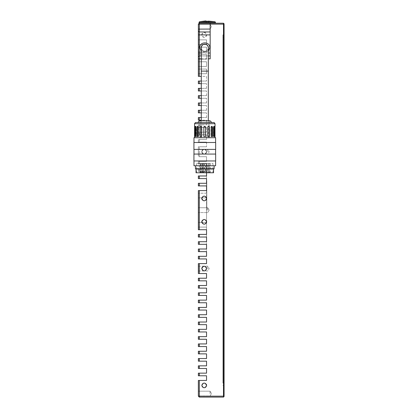 <?xml version="1.0" encoding="UTF-8"?>
<svg xmlns="http://www.w3.org/2000/svg" width="418" height="418" viewBox="0 0 418 418"><rect width="100%" height="100%" fill="white"/><g stroke="black" fill="none" stroke-linecap="round" stroke-linejoin="round"><path stroke-width="0.31" stroke-dasharray="2.09 1.57" d="M214.972 136.545L214.439 136.545L214.439 127.197L214.424 136.545L215.019 136.545M213.906 136.545L214.565 136.545L214.565 127.197L214.267 126.32L213.906 127.197L213.906 136.545L213.399 136.545L213.399 127.197A0.878 0.329 90 0 1 213.729 126.32A0.878 0.329 90 0 1 214.058 127.197L214.058 136.545L214.565 136.545M211.435 136.545L212.668 136.545L212.668 127.197L212.078 126.32L211.435 127.197L211.435 136.545L211.048 136.545L211.048 127.197A0.878 0.617 90 0 1 211.665 126.32A0.878 0.617 90 0 1 212.276 127.197L212.276 136.545L212.668 136.545M207.955 136.545L209.57 136.545L209.57 127.197L208.781 126.32L207.955 127.197L207.955 136.545L207.746 127.197A0.878 0.805 90 0 1 208.551 126.32A0.878 0.805 90 0 1 209.361 127.197L209.57 136.545M215.599 137.71L193.983 137.71M204.794 136.545L205.75 136.545L205.75 127.197L204.794 126.325L203.994 127.197L203.994 136.545L204.794 136.545M204.872 126.32L204.867 126.32A0.878 0.878 90 0 1 205.745 127.197L205.745 136.545L203.994 136.545L203.994 127.197A0.878 0.878 90 0 1 204.867 126.32L204.794 126.325M194.569 123.691L215.019 123.691M195.446 122.521L214.141 122.521M215.662 142.501L193.926 142.501M199.538 120.771L210.05 120.771M215.662 149.398L193.926 149.398M215.662 154.07L193.926 154.07M215.662 160.961L193.926 160.961M215.599 165.753L193.983 165.753M214.141 168.731L195.446 168.731M213.849 169.024L195.739 169.024M213.556 172.765L202.834 172.765L202.834 163.417L212.971 163.417L196.617 163.417L200.671 163.417L200.671 172.765L196.617 172.765L212.971 172.765L196.032 172.765M209.763 163.417L210.348 163.417L209.763 163.417M199.82 163.417L200.405 163.417L199.82 163.417M203.754 163.417L204.339 163.417L203.754 163.417M207.61 163.417L208.195 163.417L207.61 163.417M205.834 163.417L205.248 163.417L205.834 163.417M201.889 163.417L202.474 163.417L201.889 163.417M203.394 163.417L203.979 163.417L203.394 163.417M201.978 163.417L202.563 163.417L201.978 163.417M207.699 163.417L208.284 163.417L207.699 163.417M206.194 163.417L206.779 163.417L206.194 163.417M200.755 163.417L200.17 163.417L200.755 163.417M208.833 163.417L209.418 163.417L208.833 163.417M197.024 127.197L197.024 136.545L198.273 136.545L198.273 127.197L197.62 126.32L197.024 127.197L197.406 127.197A0.878 0.627 -90 0 1 198.654 127.197L198.654 136.545L197.024 136.545M195.07 127.197L195.07 136.545L195.755 136.545L195.755 127.197L195.378 126.32L195.07 127.197L195.577 127.197A0.878 0.34 -90 0 1 195.917 126.32A0.878 0.34 -90 0 1 196.256 127.197L196.256 136.545L195.07 136.545M194.569 136.545L194.616 127.197C194.569 126.064 194.563 126.064 194.6 127.197L195.149 127.197L195.154 126.32L195.159 136.545L194.6 136.545L195.159 136.545L195.149 127.197L194.616 127.197M200.154 136.545L201.779 136.545L201.779 127.197L200.953 126.32L200.154 127.197L200.154 136.545L200.363 127.197A0.878 0.81 -90 0 1 201.173 126.32A0.878 0.81 -90 0 1 201.988 127.197L201.779 136.545M198.273 136.545L198.654 136.545M197.406 136.545L197.406 127.197M195.755 136.545L196.256 136.545M195.577 136.545L195.577 127.197M196.188 136.545L195.681 136.545L196.188 136.545L196.188 127.197A0.878 0.329 -90 0 0 195.859 126.32A0.878 0.329 -90 0 0 195.598 126.659M195.023 136.545L195.53 136.545M196.92 136.545L198.153 136.545M198.54 136.545L198.54 127.197A0.878 0.617 -90 0 0 197.923 126.32A0.878 0.617 -90 0 0 197.719 126.372M200.018 136.545L201.628 136.545M201.842 136.545L201.842 127.197A0.878 0.805 -90 0 0 200.922 126.33M203.838 136.545L205.593 136.545L205.593 127.197A0.878 0.878 -90 0 0 204.715 126.32L204.721 126.32M209.361 136.545L207.746 136.545M212.276 136.545L211.048 136.545M214.058 136.545L213.399 136.545M214.439 127.197L214.434 126.32L214.424 127.197L214.972 127.197L214.424 127.197M213.332 136.545L213.833 136.545L213.332 136.545L213.332 127.197A0.878 0.34 90 0 1 213.671 126.32A0.878 0.34 90 0 1 213.927 126.623M214.011 136.545L214.518 136.545M211.764 126.367A0.878 0.627 90 0 0 210.933 127.197L210.933 136.545L211.315 136.545M210.933 136.545L212.563 136.545M209.428 136.545L207.809 136.545M208.525 126.33A0.878 0.81 90 0 0 207.6 127.197L207.6 136.545M201.988 136.545L200.363 136.545M204.794 122.521L197.782 122.521L204.794 122.521M204.794 120.771L209.465 120.771L204.794 120.771M204.794 137.71L209.465 137.71L204.794 137.71M204.794 149.398L193.983 149.398L204.794 149.398M204.794 160.961L193.983 160.961L204.794 160.961M204.794 165.753L195.446 165.753L204.794 165.753M204.794 169.024L196.032 169.024L204.794 169.024M202.834 172.765L200.671 172.765M202.834 163.417L200.671 163.417M206.058 21.114L206.079 21.391L208.415 21.391L208.305 22.624L208.415 21.391L206.079 21.391L206.058 21.114M205.813 20.9L206.278 21.302M223.604 118.435L223.604 120.656L223.954 120.656L223.954 116.214L223.954 120.656L223.954 116.214L223.954 120.656L223.604 120.656L223.604 116.214L223.954 116.214L223.604 116.214L223.604 118.435M224.074 118.435C224.074 114.966 224.074 114.966 224.074 118.435C224.074 114.966 224.074 114.966 224.074 118.435C224.074 114.966 224.074 114.966 224.074 118.435C224.074 114.966 224.074 114.966 224.074 118.435C224.074 121.899 224.074 121.899 224.074 118.435C224.074 121.899 224.074 121.899 224.074 118.435C224.074 121.899 224.074 121.899 224.074 118.435C224.074 121.899 224.074 121.899 224.074 118.435M223.604 210.155L223.604 212.375L223.954 212.375L223.954 207.934L223.954 212.375L223.954 207.934L223.954 212.375L223.604 212.375L223.604 207.934L223.954 207.934L223.604 207.934L223.604 210.155M224.074 210.155C224.074 206.685 224.074 206.685 224.074 210.155C224.074 206.685 224.074 206.685 224.074 210.155C224.074 206.685 224.074 206.685 224.074 210.155C224.074 206.685 224.074 206.685 224.074 210.155C224.074 213.619 224.074 213.619 224.074 210.155C224.074 213.619 224.074 213.619 224.074 210.155C224.074 213.619 224.074 213.619 224.074 210.155C224.074 213.619 224.074 213.619 224.074 210.155M223.604 301.874L223.604 304.095L223.954 304.095L223.954 299.654L223.954 304.095L223.954 299.654L223.954 304.095L223.604 304.095L223.604 299.654L223.954 299.654L223.604 299.654L223.604 301.874M224.074 301.874C224.074 298.41 224.074 298.41 224.074 301.874C224.074 298.41 224.074 298.41 224.074 301.874C224.074 298.41 224.074 298.41 224.074 301.874C224.074 298.41 224.074 298.41 224.074 301.874C224.074 305.339 224.074 305.339 224.074 301.874C224.074 305.339 224.074 305.339 224.074 301.874C224.074 305.339 224.074 305.339 224.074 301.874C224.074 305.339 224.074 305.339 224.074 301.874M223.604 393.594L223.604 395.815L223.954 395.815L223.954 391.373L223.954 395.815L223.954 391.373L223.954 395.815L223.954 391.373L223.954 395.815L223.954 391.373L223.954 395.815L223.604 395.815L223.954 395.815L223.604 395.815L223.604 391.373L223.954 391.373L223.604 391.373L223.604 395.815L223.604 391.373L223.604 395.815L223.604 391.373L223.954 391.373L223.604 391.373L223.604 393.594M224.074 393.594C224.074 390.13 224.074 390.13 224.074 393.594C224.074 390.13 224.074 390.13 224.074 393.594C224.074 390.13 224.074 390.13 224.074 393.594C224.074 390.13 224.074 390.13 224.074 393.594C224.074 390.13 224.074 390.13 224.074 393.594C224.074 390.13 224.074 390.13 224.074 393.594C224.074 390.13 224.074 390.13 224.074 393.594C224.074 390.13 224.074 390.13 224.074 393.594C224.074 397.063 224.074 397.063 224.074 393.594C224.074 397.063 224.074 397.063 224.074 393.594C224.074 397.063 224.074 397.063 224.074 393.594C224.074 397.063 224.074 397.063 224.074 393.594C224.074 397.063 224.074 397.063 224.074 393.594C224.074 397.063 224.074 397.063 224.074 393.594C224.074 397.063 224.074 397.063 224.074 393.594C224.074 397.063 224.074 397.063 224.074 393.594M206.44 384.492A2.414 2.414 0 0 0 201.795 385.417A2.414 2.414 0 0 1 204.209 383.003A2.414 2.414 0 0 1 206.623 385.417A2.414 2.414 0 0 1 204.209 387.831A2.414 2.414 0 0 1 201.795 385.417C203.404 382.303 205.013 382.303 206.623 385.417C205.013 388.531 203.404 388.531 201.795 385.417A2.414 2.414 0 0 0 206.44 386.342A2.414 2.414 0 0 0 206.623 385.417M201.795 268.575A2.414 2.414 0 0 1 204.209 266.161A2.414 2.414 0 0 1 206.623 268.575A2.414 2.414 0 0 1 204.209 270.989A2.414 2.414 0 0 1 201.795 268.575C203.404 265.461 205.013 265.461 206.623 268.575C205.013 271.69 203.404 271.69 201.795 268.575A2.414 2.414 0 0 0 205.133 270.807A2.414 2.414 0 0 0 206.623 268.575M201.795 221.838A2.414 2.414 0 0 1 204.209 219.424A2.414 2.414 0 0 1 206.623 221.838A2.414 2.414 0 0 1 204.209 224.252A2.414 2.414 0 0 1 201.795 221.838C203.404 218.724 205.013 218.724 206.623 221.838C205.013 224.952 203.404 224.952 201.795 221.838M201.795 198.472A2.414 2.414 0 0 1 204.209 196.052A2.414 2.414 0 0 1 206.623 198.472A2.414 2.414 0 0 1 204.209 200.886A2.414 2.414 0 0 1 201.795 198.472C203.404 195.352 205.013 195.352 206.623 198.472C205.013 201.586 203.404 201.586 201.795 198.472M201.795 151.734A2.414 2.414 0 0 1 204.209 149.32A2.414 2.414 0 0 1 206.623 151.734A2.414 2.414 0 0 0 204.209 149.32A2.414 2.414 0 0 0 201.795 151.734C203.404 148.62 205.013 148.62 206.623 151.734C205.013 148.62 203.404 148.62 201.795 151.734A2.414 2.414 0 0 0 204.209 154.148A2.414 2.414 0 0 0 206.623 151.734A2.414 2.414 0 0 1 204.209 154.148A2.414 2.414 0 0 1 201.795 151.734C203.404 154.848 205.013 154.848 206.623 151.734C205.013 154.848 203.404 154.848 201.795 151.734M208.415 47.746A3.621 3.621 0 0 0 204.794 44.12A3.621 3.621 0 0 0 201.173 47.746A3.621 3.621 0 0 0 204.794 51.367A3.621 3.621 0 0 0 208.415 47.746M206.44 267.651A2.414 2.414 0 0 0 201.978 267.651M206.44 220.913A2.414 2.414 0 0 0 201.978 220.913M206.44 197.547A2.414 2.414 0 0 0 201.978 197.547M207.25 23.209C217.799 23.209 217.799 23.209 207.25 23.209C217.799 23.209 217.799 23.209 207.25 23.209L199.302 23.209L207.25 23.209M201.795 34.893A2.414 2.414 0 0 1 204.209 32.479A2.414 2.414 0 0 1 206.623 34.893A2.414 2.414 0 0 1 204.209 37.306A2.414 2.414 0 0 1 201.795 34.893C203.404 31.778 205.013 31.778 206.623 34.893C205.013 38.007 203.404 38.007 201.795 34.893M223.604 26.71L223.604 28.931L223.954 28.931L223.954 24.495L223.954 28.931L223.954 24.495L223.954 28.931L223.954 24.495L223.954 28.931L223.954 24.495L223.954 28.931L223.604 28.931L223.954 28.931L223.604 28.931L223.604 24.495L223.954 24.495L223.604 24.495L223.604 28.931L223.604 24.495L223.604 28.931L223.604 24.495L223.954 24.495L223.604 24.495L223.604 28.931L223.604 26.71M224.074 26.71C224.074 23.246 224.074 23.246 224.074 26.71C224.074 23.246 224.074 23.246 224.074 26.71C224.074 23.246 224.074 23.246 224.074 26.71C224.074 23.246 224.074 23.246 224.074 26.71C224.074 23.246 224.074 23.246 224.074 26.71C224.074 23.246 224.074 23.246 224.074 26.71C224.074 23.246 224.074 23.246 224.074 26.71C224.074 23.246 224.074 23.246 224.074 26.71C224.074 30.18 224.074 30.18 224.074 26.71C224.074 30.18 224.074 30.18 224.074 26.71C224.074 30.18 224.074 30.18 224.074 26.71C224.074 30.18 224.074 30.18 224.074 26.71C224.074 30.18 224.074 30.18 224.074 26.71C224.074 30.18 224.074 30.18 224.074 26.71C224.074 30.18 224.074 30.18 224.074 26.71C224.074 30.18 224.074 30.18 224.074 26.71M210.05 393.594L210.05 391.18L210.05 393.594M198.367 393.594C198.367 390.48 198.367 390.48 198.367 393.594C198.367 390.48 198.367 390.48 198.367 393.594C198.367 390.48 198.367 390.48 198.367 393.594C198.367 390.48 198.367 390.48 198.367 393.594C198.367 390.48 198.367 390.48 198.367 393.594C198.367 390.48 198.367 390.48 198.367 393.594C198.367 390.48 198.367 390.48 198.367 393.594C198.367 390.48 198.367 390.48 198.367 393.594C198.367 396.708 198.367 396.708 198.367 393.594C198.367 396.708 198.367 396.708 198.367 393.594C198.367 396.708 198.367 396.708 198.367 393.594C198.367 396.708 198.367 396.708 198.367 393.594C198.367 396.708 198.367 396.708 198.367 393.594C198.367 396.708 198.367 396.708 198.367 393.594C198.367 396.708 198.367 396.708 198.367 393.594C198.367 396.708 198.367 396.708 198.367 393.594M207.715 268.575L207.715 266.161L207.715 268.575M198.367 268.575C198.367 265.461 198.367 265.461 198.367 268.575C198.367 265.461 198.367 265.461 198.367 268.575C198.367 265.461 198.367 265.461 198.367 268.575C198.367 265.461 198.367 265.461 198.367 268.575C198.367 271.69 198.367 271.69 198.367 268.575C198.367 271.69 198.367 271.69 198.367 268.575C198.367 271.69 198.367 271.69 198.367 268.575C198.367 271.69 198.367 271.69 198.367 268.575M210.05 26.71L210.05 29.129L210.05 26.71M198.367 26.71C198.367 23.596 198.367 23.596 198.367 26.71C198.367 23.596 198.367 23.596 198.367 26.71C198.367 23.596 198.367 23.596 198.367 26.71C198.367 23.596 198.367 23.596 198.367 26.71C198.367 23.596 198.367 23.596 198.367 26.71C198.367 23.596 198.367 23.596 198.367 26.71C198.367 23.596 198.367 23.596 198.367 26.71C198.367 23.596 198.367 23.596 198.367 26.71C198.367 29.83 198.367 29.83 198.367 26.71C198.367 29.83 198.367 29.83 198.367 26.71C198.367 29.83 198.367 29.83 198.367 26.71C198.367 29.83 198.367 29.83 198.367 26.71C198.367 29.83 198.367 29.83 198.367 26.71C198.367 29.83 198.367 29.83 198.367 26.71C198.367 29.83 198.367 29.83 198.367 26.71C198.367 29.83 198.367 29.83 198.367 26.71M207.715 210.155L207.715 207.741L207.715 210.155M198.367 210.155C198.367 207.041 198.367 207.041 198.367 210.155C198.367 207.041 198.367 207.041 198.367 210.155C198.367 207.041 198.367 207.041 198.367 210.155C198.367 207.041 198.367 207.041 198.367 210.155C198.367 207.041 198.367 207.041 198.367 210.155C198.367 207.041 198.367 207.041 198.367 210.155C198.367 207.041 198.367 207.041 198.367 210.155C198.367 207.041 198.367 207.041 198.367 210.155C198.367 213.269 198.367 213.269 198.367 210.155C198.367 213.269 198.367 213.269 198.367 210.155C198.367 213.269 198.367 213.269 198.367 210.155C198.367 213.269 198.367 213.269 198.367 210.155C198.367 213.269 198.367 213.269 198.367 210.155C198.367 213.269 198.367 213.269 198.367 210.155C198.367 213.269 198.367 213.269 198.367 210.155C198.367 213.269 198.367 213.269 198.367 210.155M207.715 151.734L207.715 149.32L207.715 151.734M198.367 151.734C198.367 148.62 198.367 148.62 198.367 151.734C198.367 148.62 198.367 148.62 198.367 151.734C198.367 148.62 198.367 148.62 198.367 151.734C198.367 148.62 198.367 148.62 198.367 151.734C198.367 154.848 198.367 154.848 198.367 151.734C198.367 154.848 198.367 154.848 198.367 151.734C198.367 154.848 198.367 154.848 198.367 151.734C198.367 154.848 198.367 154.848 198.367 151.734M206.544 172.765L206.544 175.978L199.302 175.978L199.302 178.606L206.544 178.606L206.544 234.399L199.302 234.399L199.302 237.027L206.544 237.027L206.544 241.703L199.302 241.703L199.302 244.331L206.544 244.331L206.544 249.003L199.302 249.003L199.302 251.631L206.544 251.631L206.544 256.307L199.302 256.307L199.302 258.935L206.544 258.935L206.544 263.606L199.302 263.606L199.302 273.539L206.544 273.539L206.544 278.216L199.302 278.216L199.302 280.844L206.544 280.844L206.544 285.515L199.302 285.515L199.302 288.143L206.544 288.143L206.544 292.819L199.302 292.819L199.302 295.448L206.544 295.448L206.544 300.124L199.302 300.124L199.302 302.752L206.544 302.752L206.544 307.423L199.302 307.423L199.302 310.051L206.544 310.051L206.544 314.728L199.302 314.728L199.302 317.356L206.544 317.356L206.544 322.027L199.302 322.027L199.302 324.661L206.544 324.661L206.544 329.332L199.302 329.332L199.302 331.96L206.544 331.96L206.544 336.636L199.302 336.636L199.302 339.264L206.544 339.264L206.544 343.936L199.302 343.936L199.302 346.564L206.544 346.564L206.544 351.24L199.302 351.24L199.302 353.868L206.544 353.868L206.544 358.545L199.302 358.545L199.302 361.173L206.544 361.173L206.544 365.844L199.302 365.844L199.302 368.472L206.544 368.472L206.544 373.149L199.302 373.149L199.302 375.777L206.544 375.777L206.544 380.448L199.302 380.448L199.302 396.165L223.489 396.165L223.489 24.145L199.302 24.145L199.302 23.209L223.489 23.209L223.489 24.145L224.074 24.145L224.074 23.789M206.779 210.155L206.779 180.942L206.779 210.155M206.544 190.582L199.302 190.582L206.544 190.582L206.544 227.094L198.367 227.094L198.367 222.423L198.367 227.094L206.544 227.094L198.367 227.094L206.544 227.094L206.544 222.423L198.367 222.423L206.544 222.423L206.544 197.886L198.367 197.886L198.367 193.21L198.367 197.886L206.544 197.886L198.367 197.886L198.367 222.423L206.544 222.423L199.302 222.423L199.302 197.886L199.302 222.423L198.367 222.423L198.367 197.886L206.544 197.886L206.544 193.21L198.367 193.21L206.544 193.21L206.544 190.582L199.302 190.582L199.302 229.722L206.544 229.722L206.544 210.155M198.367 58.844L198.367 73.74L206.544 73.74L206.544 69.069L206.544 73.74L198.367 73.74L198.367 76.369L199.302 76.369L199.302 73.74M198.367 66.441L206.544 66.441L206.544 61.765L206.544 66.441L198.367 66.441M198.367 59.137L206.544 59.137L206.544 54.46L206.544 59.137L198.367 59.137M199.302 39.856L206.544 39.856L198.367 39.856L199.302 39.856L199.302 24.145L198.367 24.145L198.367 56.858M198.367 51.832L206.544 51.832L206.544 47.161L206.544 51.832L198.367 51.832M198.367 44.533L206.544 44.533L206.544 39.856L206.544 44.533L198.367 44.533M224.074 385.417L222.904 385.417L224.074 385.417L224.074 383.081L224.074 385.417M222.904 383.081L222.904 37.228L222.904 383.081L224.074 383.081L224.074 34.893L224.074 383.081L222.904 383.081M222.904 34.893L222.904 37.228L222.904 34.893L224.074 34.893L222.904 34.893M223.954 117.547L223.954 119.318L223.954 117.547M223.954 209.266L223.954 211.038L223.954 209.266M223.954 300.991L223.954 302.757L223.954 300.991M223.954 392.711L223.954 394.482L223.954 392.711M199.302 397.1L198.367 396.165L199.302 396.165L199.302 397.1L223.489 397.1L223.489 396.165L224.074 396.165L224.074 24.145M224.074 396.515L224.074 396.165M199.302 380.448L198.367 380.448L198.367 396.165M199.302 373.149L198.367 373.149L198.367 375.777L199.302 375.777M199.302 365.844L198.367 365.844L198.367 368.472L199.302 368.472M199.302 358.545L198.367 358.545L198.367 361.173L199.302 361.173M199.302 351.24L198.367 351.24L198.367 353.868L199.302 353.868M199.302 343.936L198.367 343.936L198.367 346.564L199.302 346.564M199.302 336.636L198.367 336.636L198.367 339.264L199.302 339.264M199.302 329.332L198.367 329.332L198.367 331.96L199.302 331.96M199.302 322.027L198.367 322.027L198.367 324.661L199.302 324.661M199.302 314.728L198.367 314.728L198.367 317.356L199.302 317.356M199.302 307.423L198.367 307.423L198.367 310.051L199.302 310.051M199.302 300.124L198.367 300.124L198.367 302.752L199.302 302.752M198.367 237.027L206.544 237.027L206.544 234.399L198.367 234.399L198.367 237.027L199.302 237.027L199.302 234.399L198.367 234.399L206.544 234.399L206.544 239.598L206.544 234.399L206.544 237.027L198.367 237.027L198.367 234.399L198.367 237.027M198.367 244.331L206.544 244.331L206.544 241.703L198.367 241.703L198.367 244.331L199.302 244.331L199.302 241.703L198.367 241.703L206.544 241.703L206.544 244.331L198.367 244.331L198.367 241.703L198.367 244.331M198.367 251.631L206.544 251.631L206.544 249.003L198.367 249.003L198.367 251.631L199.302 251.631L199.302 249.003L198.367 249.003L206.544 249.003L206.544 251.631L198.367 251.631L198.367 249.003L198.367 251.631M199.302 256.307L198.367 256.307L198.367 258.935L199.302 258.935M199.302 292.819L198.367 292.819L198.367 295.448L199.302 295.448M199.302 285.515L198.367 285.515L198.367 288.143L199.302 288.143M199.302 278.216L198.367 278.216L198.367 280.844L199.302 280.844M199.302 263.606L198.367 263.606L198.367 273.539L199.302 273.539M199.302 161.374L199.302 164.002L199.302 161.374L198.367 161.374L198.367 164.002L199.302 164.002L198.367 164.002L198.367 161.374L206.544 161.374L206.544 156.698L199.302 156.698L199.302 146.765L199.302 156.698L198.367 156.698L206.544 156.698L206.544 161.374L199.302 161.374M199.302 168.673L199.302 171.302L199.302 168.673L198.367 168.673L198.367 171.302L199.302 171.302L198.367 171.302L198.367 168.673L206.544 168.673L206.544 164.002L199.302 164.002L206.544 164.002L206.544 168.673L198.367 168.673L198.367 171.302L206.544 171.302L199.302 171.302L206.544 171.302L206.544 168.673L199.302 168.673L199.302 171.302L199.302 168.673L206.544 168.673L206.544 171.302L198.367 171.302L198.367 168.673L199.302 168.673M198.367 178.606L206.544 178.606L206.544 175.978L198.367 175.978L198.367 178.606L199.302 178.606L199.302 175.978L198.367 175.978L198.367 178.606L198.367 175.978L199.302 175.978L199.302 178.606L198.367 178.606M199.302 183.283L206.544 183.283L199.302 183.283L199.302 185.911L206.544 185.911L206.544 183.283L198.367 183.283L198.367 185.911L206.544 185.911L199.302 185.911L199.302 183.283L198.367 183.283L198.367 185.911L199.302 185.911L198.367 185.911L198.367 183.283L199.302 183.283L199.302 185.911M199.302 190.582L198.367 190.582L199.302 190.582L199.302 193.21L199.302 190.582L198.367 190.582L198.367 229.722L206.544 229.722L199.302 229.722L199.302 227.094L199.302 229.722L198.367 229.722L199.302 229.722M198.367 146.765L198.367 156.698L198.367 146.765L199.302 146.765L198.367 146.765M199.302 139.466L199.302 142.094L199.302 139.466L198.367 139.466L198.367 142.094L199.302 142.094L198.367 142.094L198.367 139.466L206.544 139.466L206.544 134.789L199.302 134.789L199.302 132.161L199.302 134.789L198.367 134.789L206.544 134.789L206.544 139.466L199.302 139.466M198.367 132.161L198.367 134.789L198.367 132.161L199.302 132.161L198.367 132.161M201.288 117.557L206.544 117.557L199.302 117.557L199.302 120.185L206.544 120.185L206.544 124.862L199.302 124.862L199.302 127.49L199.302 124.862L198.367 124.862L198.367 127.49L199.302 127.49L198.367 127.49L198.367 124.862L206.544 124.862L206.544 120.185L201.288 120.185M199.302 117.557L198.367 117.557L198.367 120.185L199.302 120.185M201.288 110.253L206.544 110.253L199.302 110.253L199.302 112.881L206.544 112.881L201.288 112.881M199.302 110.253L198.367 110.253L198.367 112.881L199.302 112.881M201.288 102.953L206.544 102.953L199.302 102.953L199.302 105.582L206.544 105.582L201.288 105.582M199.302 102.953L198.367 102.953L198.367 105.582L199.302 105.582M201.288 95.649L206.544 95.649L199.302 95.649L199.302 98.277L206.544 98.277L201.288 98.277M199.302 95.649L198.367 95.649L198.367 98.277L199.302 98.277M201.288 88.344L206.544 88.344L199.302 88.344L199.302 90.978L206.544 90.978L201.288 90.978M199.302 88.344L198.367 88.344L198.367 90.978L199.302 90.978M201.288 81.045L206.544 81.045L199.302 81.045L199.302 83.673L206.544 83.673L201.288 83.673M199.302 81.045L198.367 81.045L198.367 83.673L199.302 83.673M199.302 69.069L206.544 69.069L198.367 69.069L199.302 69.069L199.302 66.441M199.302 61.765L206.544 61.765L198.367 61.765L199.302 61.765L199.302 59.137M199.302 54.46L206.544 54.46L198.367 54.46L199.302 54.46L199.302 51.832M199.302 47.161L206.544 47.161L198.367 47.161L199.302 47.161L199.302 44.533M198.367 24.145L199.302 23.209M201.288 55.923L208.3 55.923M210.17 58.844L210.17 55.923L199.302 55.923M210.17 55.923L210.17 23.209M208.3 48.655A3.621 3.621 0 0 1 201.288 48.655M199.302 31.972L210.17 31.972M208.3 51.346L204.794 52.767L201.288 51.346M201.978 222.763A2.414 2.414 0 0 0 206.44 222.763M201.978 199.396A2.414 2.414 0 0 0 206.44 199.396M199.302 76.369L206.544 76.369L206.544 81.045L206.544 76.369L201.288 76.369M206.544 88.344L206.544 83.673L206.544 88.344M206.544 95.649L206.544 90.978L206.544 95.649M206.544 102.953L206.544 98.277L206.544 102.953M206.544 110.253L206.544 105.582L206.544 110.253M206.544 117.557L206.544 112.881L206.544 117.557M206.544 127.49L199.302 127.49L206.544 127.49L206.544 132.161L206.544 127.49M199.302 132.161L206.544 132.161L199.302 132.161M206.544 142.094L199.302 142.094L206.544 142.094L206.544 146.765L206.544 142.094M199.302 146.765L206.544 146.765L199.302 146.765M206.032 21.266L206.189 22.624L208.305 22.624L206.189 22.624L205.996 21.24M205.839 21.177L208.462 21.266M199.757 21.679L214.737 21.679M223.954 25.827L223.954 27.598L223.954 25.827M199.302 234.399L199.302 237.027M199.302 241.703L199.302 244.331M199.302 249.003L199.302 251.631M198.367 227.094L198.367 229.722L198.367 227.094M198.367 190.582L198.367 193.21L198.367 190.582M199.302 175.978L206.544 175.978L206.544 178.606L199.302 178.606M206.544 183.283L206.544 185.911M206.544 193.21L198.367 193.21L206.544 193.21M204.794 51.252A3.506 3.506 0 0 1 201.288 47.746A3.506 3.506 0 0 0 204.794 51.252A3.506 3.506 0 0 0 208.3 47.746A3.506 3.506 0 0 0 204.794 44.24A3.506 3.506 0 0 0 201.288 47.746A3.506 3.506 0 0 0 204.794 51.252A3.506 3.506 0 0 0 208.3 47.746M201.288 120.771L201.288 137.71L208.3 137.71L201.288 137.71M208.3 120.771L208.3 137.71M209.763 171.944L210.348 171.944L209.763 171.944M199.82 171.944L200.405 171.944L199.82 171.944M203.754 171.944L204.339 171.944L203.754 171.944M207.61 171.944L208.195 171.944L207.61 171.944M205.834 171.944L205.248 171.944L205.834 171.944M201.889 171.944L200.755 171.944L201.889 171.944M203.394 171.944L203.979 171.944L203.394 171.944M201.978 171.944L202.563 171.944L201.978 171.944M207.699 171.944L208.284 171.944L207.699 171.944M206.194 171.944L206.779 171.944L206.194 171.944M208.833 171.944L209.418 171.944L208.833 171.944M198.654 127.197L198.273 127.197M196.256 127.197L195.755 127.197M196.188 127.197L195.681 127.197M198.54 127.197L198.153 127.197M212.668 127.197L212.276 127.197M211.048 127.197L211.435 127.197M214.565 127.197L214.058 127.197M213.399 127.197L213.906 127.197M213.833 127.197L213.332 127.197M211.315 127.197L210.933 127.197M200.755 171.944L200.17 171.944L200.755 171.944M199.067 22.535L215.427 22.535M224.074 37.228L222.904 37.228L224.074 37.228M201.288 53.002L208.3 53.002M201.288 58.844L208.3 58.844M201.288 71.112L208.3 71.112M200.117 137.71L200.117 120.771M212.971 172.765L212.971 163.417M210.348 163.417L210.348 171.944C209.982 172.603 209.59 172.603 209.183 171.944L209.183 163.417M200.405 163.417L200.405 171.944C200.039 172.603 199.647 172.603 199.24 171.944L199.24 163.417M204.339 163.417L204.339 171.944C203.968 172.603 203.582 172.603 203.174 171.944L203.174 163.417M208.195 163.417L208.195 171.944C207.824 172.603 207.432 172.603 207.025 171.944L207.025 163.417M206.414 163.417L206.414 171.944C206.048 172.603 205.656 172.603 205.248 171.944L205.248 163.417M202.474 163.417L202.474 171.944C202.103 172.603 201.716 172.603 201.304 171.944L201.304 163.417M203.979 163.417L203.979 171.944C203.608 172.603 203.221 172.603 202.808 171.944L202.808 163.417M202.563 163.417L202.563 171.944C202.192 172.603 201.805 172.603 201.392 171.944L201.392 163.417M208.284 163.417L208.284 171.944C207.913 172.603 207.521 172.603 207.114 171.944L207.114 163.417M206.779 163.417L206.779 171.944C206.408 172.603 206.017 172.603 205.609 171.944L205.609 163.417M201.34 163.417L201.34 171.944C200.969 172.603 200.583 172.603 200.17 171.944L200.17 163.417M209.418 163.417L209.418 171.944C209.047 172.603 208.655 172.603 208.248 171.944L208.248 163.417M197.62 126.32L198.033 126.32M195.378 126.32L195.917 126.32M194.569 126.32L195.154 126.32M195.321 126.32L195.859 126.32M197.51 126.32L197.923 126.32M212.078 126.32L211.665 126.32M214.267 126.32L213.729 126.32M215.019 126.32L214.434 126.32M214.209 126.32L213.671 126.32M211.968 126.32L211.555 126.32M209.465 137.71L209.465 120.771M202.892 163.417L202.892 172.765M196.617 172.765L196.617 163.417M223.604 116.214L224.074 115.744L223.604 116.214M223.604 207.934L224.074 207.464L223.604 207.934M223.604 299.654L224.074 299.189L223.604 299.654M223.604 391.373L224.074 390.908L223.604 391.373M223.604 24.495L224.074 24.025L223.604 24.495M211.503 393.594L210.05 391.18L198.367 391.18L210.05 391.18L211.503 393.594L210.05 391.18L198.367 391.18L210.05 391.18L211.503 393.594L210.05 396.008L198.367 396.008L210.05 396.008L211.503 393.594L210.05 396.008L198.367 396.008L210.05 396.008L211.503 393.594M198.367 266.161L207.715 266.161L209.167 268.575L207.715 266.161L198.367 266.161M211.503 26.71L210.05 24.296L198.367 24.296L210.05 24.296L211.503 26.71L210.05 24.296L198.367 24.296L210.05 24.296L211.503 26.71L210.05 29.129L198.367 29.129L210.05 29.129L211.503 26.71L210.05 29.129L198.367 29.129L210.05 29.129L211.503 26.71M209.167 210.155L207.715 207.741L209.167 210.155L207.715 207.741L198.367 207.741L207.715 207.741L198.367 207.741L207.715 207.741L209.167 210.155L207.715 212.569L209.167 210.155L207.715 212.569L198.367 212.569L207.715 212.569L198.367 212.569L207.715 212.569L209.167 210.155M198.367 149.32L207.715 149.32L209.167 151.734L207.715 149.32L198.367 149.32M223.604 120.656L224.074 121.121L223.604 120.656M223.604 212.375L224.074 212.84L223.604 212.375M223.604 304.095L224.074 304.56L223.604 304.095M223.604 395.815L224.074 396.28L223.604 395.815M206.487 21.323L207.26 21.349M223.604 28.931L224.074 29.401L223.604 28.931M198.367 270.989L207.715 270.989L209.167 268.575L207.715 270.989L198.367 270.989M198.367 154.148L207.715 154.148L209.167 151.734L207.715 154.148L198.367 154.148"/><path stroke-width="0.63" d="M207.809 127.197L208.634 126.32L209.428 127.197L209.428 136.545L207.809 136.545L207.809 127.197M212.563 136.545L211.315 136.545L211.315 127.197L211.968 126.32L212.563 127.197L212.563 136.545M214.518 136.545L213.833 136.545L213.833 127.197L214.209 126.32L214.518 127.197L214.518 136.545M215.019 137.71L214.972 127.197C215.019 126.064 215.024 126.064 214.988 127.197C215.019 126.064 215.024 126.064 214.988 127.197L214.988 136.545M215.019 126.32L215.019 123.691L194.569 123.691L194.569 126.325M204.794 126.325L205.593 127.197L205.593 136.545L203.838 136.545L203.838 127.197L204.715 126.32A0.878 0.878 -90 0 0 203.843 127.197L203.843 136.545M215.019 123.691L214.141 122.521L195.446 122.521L194.569 123.691M193.983 142.501L193.983 137.71L215.599 137.71L215.599 142.501M211.806 122.521L210.05 120.771L199.538 120.771L197.782 122.521M204.794 149.398L215.662 149.398L215.662 142.501L193.926 142.501L193.926 149.398L204.794 149.398M204.794 160.961L215.662 160.961L215.662 154.07L193.926 154.07L193.926 160.961L204.794 160.961M193.983 160.961L193.983 165.753L215.599 165.753L215.599 160.961M214.141 168.731L213.849 169.024L195.739 169.024L195.446 168.731L214.141 168.731L214.141 165.753M196.032 169.024L196.032 172.765L213.556 172.765L213.556 169.024M194.616 127.197C194.569 126.064 194.563 126.064 194.6 127.197L194.569 137.71M195.681 127.197L195.681 136.545L195.023 136.545L195.023 127.197L195.321 126.32L195.681 127.197M198.153 127.197L198.153 136.545L196.92 136.545L196.92 127.197L197.51 126.32L198.153 127.197M201.628 127.197L201.628 136.545L200.018 136.545L200.018 127.197L200.807 126.32L201.628 127.197M195.598 126.659A0.878 0.329 -90 0 0 195.53 127.197L195.681 136.545M197.719 126.372A0.878 0.617 -90 0 0 197.312 127.197L197.312 136.545M200.922 126.33A0.878 0.805 -90 0 0 200.227 127.197L200.227 136.545M213.833 136.545L214.011 127.197A0.878 0.34 90 0 0 213.927 126.623M212.182 136.545L212.182 127.197A0.878 0.627 90 0 0 211.764 126.367M209.225 136.545L209.225 127.197A0.878 0.81 90 0 0 208.525 126.33M208.462 21.266L205.839 21.177L205.813 20.9L206.079 21.391L208.498 21.24M199.757 21.679A0.878 0.878 0 0 0 199.067 22.535L215.427 22.535A0.878 0.878 0 0 0 214.737 21.679L199.757 21.679L205.813 20.9M201.288 48.655A3.621 3.621 0 0 1 204.794 44.12A3.621 3.621 0 0 1 208.3 48.655M201.288 51.346L199.767 47.746C199.485 41.267 210.097 41.262 209.82 47.746L208.3 51.346M206.623 385.417C205.013 382.303 203.404 382.303 201.795 385.417C203.404 388.531 205.013 388.531 206.623 385.417A2.414 2.414 0 0 0 206.44 384.492M201.978 267.651A2.414 2.414 0 0 0 201.795 268.575C203.404 271.69 205.013 271.69 206.623 268.575A2.414 2.414 0 0 0 206.44 267.651M206.623 268.575C205.013 265.461 203.404 265.461 201.795 268.575M206.44 222.763A2.414 2.414 0 0 0 206.44 220.913M201.978 220.913A2.414 2.414 0 0 0 201.978 222.763M206.623 221.838C205.013 218.724 203.404 218.724 201.795 221.838C203.404 224.952 205.013 224.952 206.623 221.838M206.44 199.396A2.414 2.414 0 0 0 206.44 197.547M201.978 197.547A2.414 2.414 0 0 0 201.978 199.396M206.623 198.472C205.013 195.352 203.404 195.352 201.795 198.472C203.404 201.586 205.013 201.586 206.623 198.472M224.074 23.789L223.489 23.209L210.17 23.209L210.17 24.145L223.489 24.145L223.489 23.209L224.074 24.025M206.544 180.712L206.544 183.283L206.544 178.606L199.302 178.606L199.302 175.978L206.544 175.978L206.544 172.765M206.544 185.911L206.544 190.582L206.544 185.911L199.302 185.911L199.302 183.283L206.544 183.283M198.367 56.801L198.367 59.137M210.17 23.209L199.302 23.209L198.367 24.145L199.302 24.145L199.302 31.972L210.17 31.972M224.074 396.515L223.489 397.1L223.489 396.165L199.302 396.165L199.302 397.1L223.489 397.1L224.074 396.515L224.074 24.145L223.489 24.145L223.489 396.165L224.074 396.28M198.367 396.165L198.367 380.448L199.302 380.448L199.302 396.165L198.367 396.165L199.302 397.1M210.17 34.893L199.302 34.893L199.302 55.923L198.367 56.858L199.302 55.923L201.288 55.923M208.3 55.923L210.17 55.923M199.302 23.209L199.302 24.145L210.17 24.145L210.17 58.844L208.3 58.844M201.288 76.369L198.367 76.369L198.367 24.145M198.367 31.036L199.302 31.972L198.367 31.036M198.367 34.893L199.302 34.893L199.302 31.972M199.302 55.923L199.302 58.844L201.288 58.844M199.302 76.369L199.302 58.844L198.367 58.844M201.288 83.673L199.302 83.673L199.302 81.045L201.288 81.045M199.302 83.673L198.367 83.673L198.367 81.045L199.302 81.045M201.288 90.978L199.302 90.978L199.302 88.344L201.288 88.344M199.302 90.978L198.367 90.978L198.367 88.344L199.302 88.344M201.288 98.277L199.302 98.277L199.302 95.649L201.288 95.649M199.302 98.277L198.367 98.277L198.367 95.649L199.302 95.649M201.288 105.582L199.302 105.582L199.302 102.953L201.288 102.953M199.302 105.582L198.367 105.582L198.367 102.953L199.302 102.953M201.288 112.881L199.302 112.881L199.302 110.253L201.288 110.253M199.302 112.881L198.367 112.881L198.367 110.253L199.302 110.253M201.288 120.185L199.302 120.185L199.302 117.557L201.288 117.557M199.302 120.185L198.367 120.185L198.367 117.557L199.302 117.557M199.302 185.911L198.367 185.911L198.367 183.283L199.302 183.283M199.302 178.606L198.367 178.606L198.367 175.978L199.302 175.978M199.302 380.448L206.544 380.448L206.544 375.777L199.302 375.777L199.302 373.149L206.544 373.149L206.544 368.472L199.302 368.472L199.302 365.844L206.544 365.844L206.544 361.173L199.302 361.173L199.302 358.545L206.544 358.545L206.544 353.868L199.302 353.868L199.302 351.24L206.544 351.24L206.544 346.564L199.302 346.564L199.302 343.936L206.544 343.936L206.544 339.264L199.302 339.264L199.302 336.636L206.544 336.636L206.544 331.96L199.302 331.96L199.302 329.332L206.544 329.332L206.544 324.661L199.302 324.661L199.302 322.027L206.544 322.027L206.544 317.356L199.302 317.356L199.302 314.728L206.544 314.728L206.544 310.051L199.302 310.051L199.302 307.423L206.544 307.423L206.544 302.752L199.302 302.752L199.302 300.124L206.544 300.124L206.544 295.448L199.302 295.448L199.302 292.819L206.544 292.819L206.544 288.143L199.302 288.143L199.302 285.515L206.544 285.515L206.544 280.844L199.302 280.844L199.302 278.216L206.544 278.216L206.544 273.539L199.302 273.539L199.302 263.606L206.544 263.606L206.544 258.935L199.302 258.935L199.302 256.307L206.544 256.307L206.544 251.631L199.302 251.631L199.302 249.003L206.544 249.003L206.544 244.331L199.302 244.331L199.302 241.703L206.544 241.703L206.544 237.027L199.302 237.027L199.302 234.399L206.544 234.399L206.544 229.722L199.302 229.722L199.302 190.582L206.544 190.582M199.302 229.722L198.367 229.722L198.367 190.582L199.302 190.582M199.302 237.027L198.367 237.027L198.367 234.399L199.302 234.399M199.302 244.331L198.367 244.331L198.367 241.703L199.302 241.703M199.302 251.631L198.367 251.631L198.367 249.003L199.302 249.003M199.302 258.935L198.367 258.935L198.367 256.307L199.302 256.307M199.302 288.143L198.367 288.143L198.367 285.515L199.302 285.515M199.302 280.844L198.367 280.844L198.367 278.216L199.302 278.216M199.302 273.539L198.367 273.539L198.367 263.606L199.302 263.606M199.302 295.448L198.367 295.448L198.367 292.819L199.302 292.819M199.302 302.752L198.367 302.752L198.367 300.124L199.302 300.124M199.302 310.051L198.367 310.051L198.367 307.423L199.302 307.423M199.302 317.356L198.367 317.356L198.367 314.728L199.302 314.728M199.302 324.661L198.367 324.661L198.367 322.027L199.302 322.027M199.302 331.96L198.367 331.96L198.367 329.332L199.302 329.332M199.302 339.264L198.367 339.264L198.367 336.636L199.302 336.636M199.302 346.564L198.367 346.564L198.367 343.936L199.302 343.936M199.302 353.868L198.367 353.868L198.367 351.24L199.302 351.24M199.302 361.173L198.367 361.173L198.367 358.545L199.302 358.545M199.302 368.472L198.367 368.472L198.367 365.844L199.302 365.844M199.302 375.777L198.367 375.777L198.367 373.149L199.302 373.149M210.17 29.051L198.367 29.129M206.544 229.722L206.544 234.399L206.544 229.722M208.3 120.771L208.3 47.746A3.506 3.506 0 0 0 204.794 44.24A3.506 3.506 0 0 0 201.288 47.746L201.288 120.771M195.53 127.197L195.023 127.197M197.312 127.197L196.92 127.197M214.011 127.197L214.518 127.197M212.182 127.197L212.563 127.197M201.288 53.002L198.367 53.002M208.3 53.002L210.17 53.002M208.3 71.112L201.288 71.112M215.599 154.07L215.599 149.398M193.983 154.07L193.983 149.398M195.446 168.731L195.446 165.753M215.427 22.535L215.427 23.209M214.737 21.679L208.441 21.114M207.26 21.349L208.012 21.323M199.067 22.535L199.067 23.209"/></g></svg>
